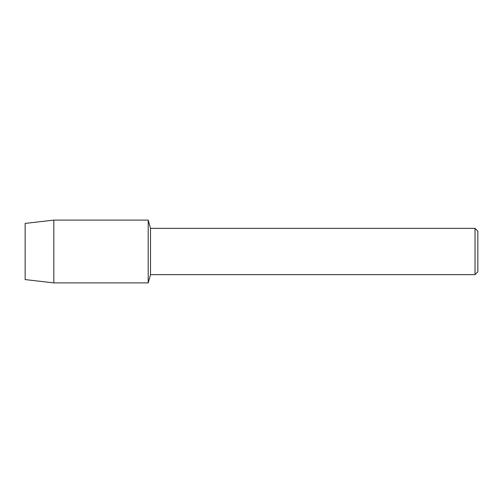 <?xml version="1.0" encoding="UTF-8"?>
<svg xmlns="http://www.w3.org/2000/svg" width="503" height="503" viewBox="0 0 503 503"><rect width="100%" height="100%" fill="white"/><g stroke="black" fill="none" stroke-linecap="round" stroke-linejoin="round"><path stroke-width="0.75" d="M25.15 279.58L25.15 223.42L53.827 220.1L148.203 220.1L150.523 228.356L475.027 228.356L477.85 231.179L477.85 271.821L475.027 274.644L150.523 274.644L148.203 282.9L148.203 220.1L148.203 282.9L53.827 282.9L25.15 279.58L25.15 223.42M150.523 274.644L150.523 228.356M475.027 274.644L475.027 228.356M53.827 282.9L53.827 220.1"/></g></svg>
